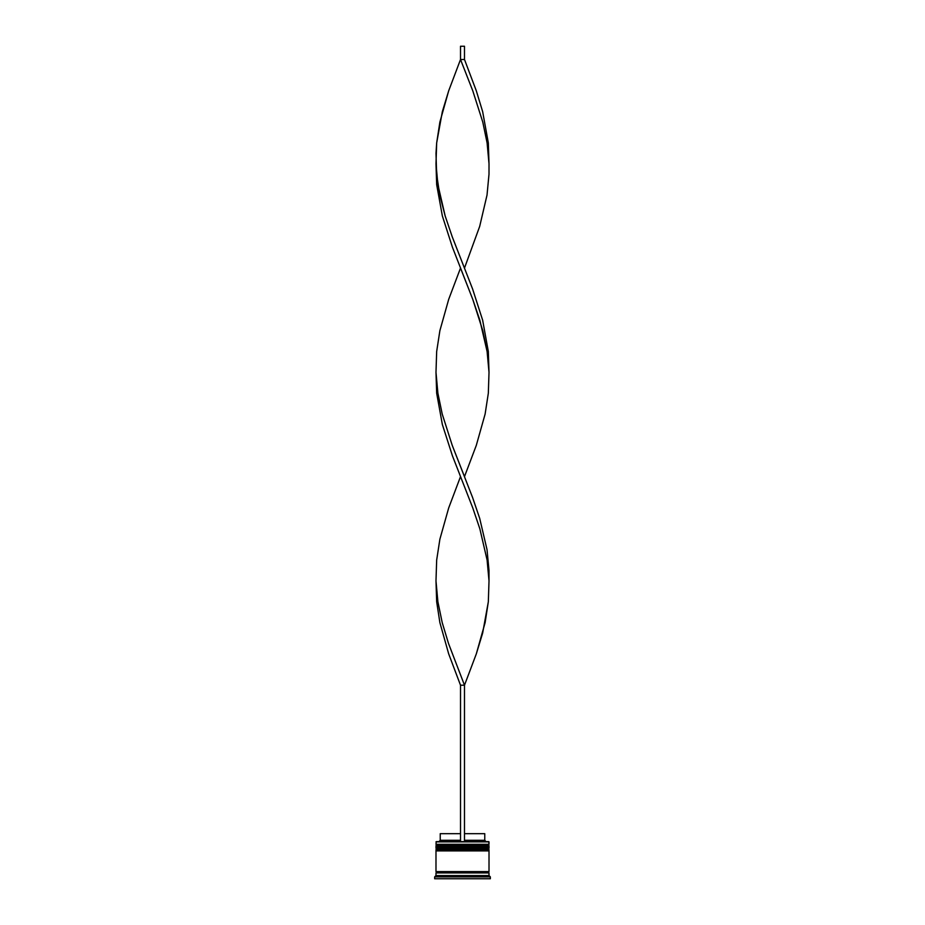 <?xml version="1.0" encoding="UTF-8"?>
<svg xmlns="http://www.w3.org/2000/svg" width="925" height="925" viewBox="0 0 925 925"><rect width="100%" height="100%" fill="white"/><g stroke="black" fill="none" stroke-linecap="round" stroke-linejoin="round"><path stroke-width="1.39" d="M488.215 845.08L436.785 845.08A0.798 0.798 0 0 0 435.987 845.878L489.013 845.878A0.798 0.798 0 0 0 488.215 845.08L436.785 845.08L488.215 845.08A0.798 0.798 0 0 1 489.013 845.878L435.987 846.144A0.798 0.798 0 0 0 436.785 846.93A0.798 0.798 0 0 1 435.987 846.144L489.013 846.144L435.987 845.878A0.798 0.798 0 0 1 436.785 845.08L435.987 844.282L436.785 845.08L488.215 845.08L489.013 844.282L435.987 844.282L489.013 844.282L488.747 841.634L435.987 841.9L489.013 841.9L489.013 844.282L488.215 845.08M488.215 846.93A0.798 0.798 0 0 0 489.013 846.144L489.013 846.144A0.798 0.798 0 0 1 488.215 846.93M488.215 849.058L436.785 849.058A0.798 0.798 0 0 0 435.987 849.855L489.013 849.855A0.798 0.798 0 0 0 488.215 849.058L436.785 849.058L488.215 849.058A0.798 0.798 0 0 1 489.013 849.855L435.987 850.121A0.798 0.798 0 0 0 436.785 850.907A0.798 0.798 0 0 1 435.987 850.121L489.013 850.121L435.987 849.855A0.798 0.798 0 0 1 436.785 849.058L435.987 848.26L436.785 849.058L488.215 849.058L489.013 848.26L435.987 848.26L489.013 848.26L489.013 846.93L435.987 846.93L435.987 848.26L435.987 846.93L489.013 846.93L488.215 849.058M488.215 850.907A0.798 0.798 0 0 0 489.013 850.121L489.013 850.121A0.798 0.798 0 0 1 488.215 850.907M436.114 872.923A0.659 0.659 0 0 0 436.785 872.252L488.215 872.252A0.659 0.659 0 0 0 488.886 872.923A0.659 0.659 0 0 1 488.215 872.252A0.659 0.659 0 0 1 488.886 871.593A0.659 0.659 0 0 0 488.215 872.252L436.785 872.252A0.659 0.659 0 0 1 436.114 872.923M436.253 841.634L435.987 844.282L436.253 841.634L460.511 841.634L436.253 841.634M490.342 876.888L489.013 875.57L435.987 875.57L434.658 876.888L490.342 876.888L434.658 876.888L434.658 878.75L490.342 878.75L490.342 876.888L490.342 878.75L434.658 878.75L434.658 876.888L435.987 875.57L489.013 875.57L489.013 872.923L435.987 872.923L435.987 875.57L435.987 872.923L489.013 872.923L489.013 875.57L490.342 876.888M486.365 876.102L485.452 876.102L486.365 876.102M461.587 876.102L463.413 876.102L461.587 876.102M439.548 876.102L438.635 876.611L439.548 876.102M489.013 871.593L489.013 850.907L435.987 850.907L435.987 871.593L489.013 871.593L435.987 871.593L435.987 850.907L489.013 850.907L489.013 871.593M436.114 871.593A0.659 0.659 0 0 1 436.785 872.252A0.659 0.659 0 0 0 436.114 871.593M484.769 833.679L484.769 840.305L486.099 841.634L484.769 840.305L464.489 840.305L484.769 840.305L484.769 833.679L464.489 833.679L484.769 833.679M460.511 840.305L440.231 840.305L460.511 840.305M460.511 833.679L440.231 833.679L460.511 833.679M489.013 580.923L488.331 601.782L485.116 622.641L476.306 653.917L464.489 685.205L448.521 643.499L442.219 622.641L437.895 601.782L435.987 580.923L436.669 601.782L439.884 622.641L448.694 653.917L460.511 685.205L460.511 841.634L464.489 841.634L464.489 685.205L464.489 841.634L460.511 841.634L460.511 685.205L464.489 685.205L476.306 653.917L482.653 633.07L488.331 601.782L489.013 580.923L487.105 560.064L479.844 528.776L472.767 507.929L452.417 455.782L442.347 424.494L436.669 393.217L435.987 372.359L436.669 393.217L442.347 424.494L452.417 455.782L472.767 507.929L479.844 528.776L487.105 560.064L489.013 580.923L489.001 570.494L487.024 549.635L479.693 518.358L472.583 497.5L452.233 445.353L442.219 414.065L437.895 393.217L435.987 372.359M489.013 163.794L488.331 142.936L482.653 111.648L476.306 90.789L464.489 59.501L460.511 59.501L472.767 90.789L482.781 122.077L487.105 142.936L489.013 163.794M464.489 268.077L479.693 226.359L487.024 195.071L489.001 174.224L489.013 163.794L487.105 142.936L482.781 122.077L472.767 90.789L460.511 59.501L448.694 90.789L439.884 122.077L436.669 142.936L435.987 163.794L437.895 184.642L445.156 215.93L452.233 236.788L472.583 288.935L482.653 320.212L488.331 351.5L489.013 372.359L488.331 351.5L482.653 320.212L472.583 288.935L452.233 236.788L445.156 215.93L439.78 195.071L436.623 174.224L435.999 153.365L436.669 142.936L442.347 111.648L448.694 90.789L460.511 59.501L460.511 46.25L460.511 59.501L464.489 59.501L464.489 46.25L464.489 59.501M460.511 476.641L448.694 507.929L439.884 539.206L436.669 560.064L435.987 580.923L437.895 601.782L442.219 622.641L448.521 643.499L464.489 685.205L460.511 685.205M435.987 163.794L436.669 184.642L442.347 215.93L452.417 247.218L472.767 299.353L479.844 320.212L487.105 351.5L489.013 372.359M464.489 476.641L476.306 445.353L485.116 414.065L488.331 393.217L489.013 372.359L487.105 351.5L482.781 330.641L472.767 299.353L460.511 268.077L448.694 299.353L439.884 330.641L436.669 351.5L435.987 372.359L437.895 393.217L442.219 414.065L452.233 445.353L464.489 476.641M460.511 46.25L464.489 46.25L460.511 46.25M440.231 833.679L440.231 840.305L438.901 841.634"/></g></svg>
